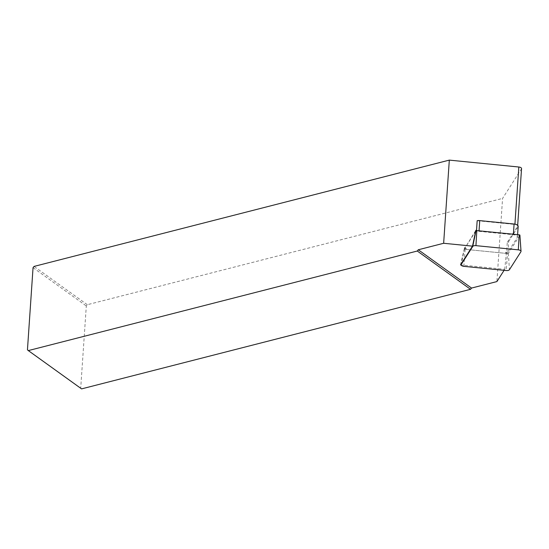 <?xml version="1.0" encoding="UTF-8"?>
<svg xmlns="http://www.w3.org/2000/svg" width="549" height="549" viewBox="0 0 549 549"><rect width="100%" height="100%" fill="white"/><g stroke="black" fill="none" stroke-linecap="round" stroke-linejoin="round"><path stroke-width="0.41" stroke-dasharray="2.75 2.06" d="M475.784 230.58A4.543 2.052 -176.1 0 0 475.654 230.628L464.845 248.203L464.989 247.311A4.543 2.052 -176.1 0 0 466.465 248.374L466.602 249.466L505.451 253.322L505.759 252.272A4.543 2.052 -176.1 0 0 506.617 252.053L507.283 242.356A4.543 2.052 -176.1 0 0 508.683 241.43L518.009 226.84A4.543 2.052 -176.1 0 0 518.174 226.36M464.989 247.311L464.44 248.175L466.465 248.374M477.17 220.705L514.914 224.452A3.026 1.373 3.9 0 1 517.632 226.01A3.026 1.373 3.9 0 1 517.522 226.332L507.283 242.356M521.55 168.564A3.026 1.373 3.9 0 1 521.44 168.886L502.575 198.409L496.907 281.575M504.092 270.328L504.737 269.312L461.146 264.989M81.575 388.884L80.71 388.116L86.31 305.965L87.318 304.709L502.575 198.409M87.318 304.709L34.059 266.416M33.05 267.665L86.31 305.965M80.71 388.116L27.45 349.823M505.759 252.272L506.617 252.053M506.439 252.341L504.737 269.312M460.508 264.927L464.44 248.175M505.451 253.322A4.543 2.052 -176.1 0 0 507.955 252.135L517.275 237.545A4.543 2.052 -176.1 0 0 517.446 237.065A4.543 2.052 -176.1 0 0 513.363 234.732L479.009 231.321A4.543 2.052 -176.1 0 0 475.386 231.705M464.845 248.203A4.543 2.052 -176.1 0 0 466.602 249.466M475.626 231.335L464.454 248.821A0.817 0.371 -176.1 0 0 464.427 248.882A0.817 0.371 -176.1 0 0 465.154 249.328L507.523 253.528L506.212 270.54M507.523 253.528A0.817 0.371 3.9 0 0 508.388 253.309L519.882 235.315L520.919 251.73M517.522 226.332L521.44 168.886M479.044 230.827L479.009 231.321M507.955 252.135L508.683 241.43M513.363 234.732L513.397 234.238M518.009 226.84L517.275 237.545M465.154 249.328L463.843 266.34M464.454 248.821L461.435 263.472M508.388 253.309L509.417 269.724M517.68 225.33L517.632 226.01M517.611 234.656L517.446 237.065M464.427 248.882L461.366 263.582"/><path stroke-width="0.82" d="M517.611 234.656L518.174 226.36A4.543 2.052 -176.1 0 0 514.09 224.026L479.737 220.616A4.543 2.052 -176.1 0 0 477.17 220.705L476.511 230.402A4.543 2.052 -176.1 0 0 475.784 230.58M476.511 230.402L475.832 230.34L472.511 246.144L443.647 243.276L449.315 160.116L34.059 266.416L33.05 267.665L27.45 349.823L28.315 350.591L417.281 251.023L418.283 249.768L443.647 243.276M449.315 160.116L518.826 167.013A3.026 1.373 3.9 0 1 521.55 168.564L517.68 225.33M418.283 249.768L471.543 288.067L496.907 281.575L504.092 270.328M461.146 264.989L460.508 264.927L472.511 246.144M471.543 288.067L470.541 289.316L81.575 388.884L28.315 350.591M417.281 251.023L470.541 289.316M463.843 266.34L506.212 270.54A3.026 1.373 3.9 0 0 509.417 269.724L520.919 251.73A3.026 1.373 3.9 0 0 521.028 251.318A3.026 1.373 3.9 0 0 518.304 249.85L475.942 245.643A3.026 1.373 -176.1 0 0 472.73 246.467L461.235 264.46A3.026 1.373 -176.1 0 0 461.133 264.7A3.026 1.373 -176.1 0 0 463.843 266.34M519.882 235.315A0.817 0.371 3.9 0 0 519.917 235.205A0.817 0.371 3.9 0 0 519.182 234.807L476.813 230.607A0.817 0.371 -176.1 0 0 475.949 230.827L475.626 231.335M514.935 224.143L518.826 167.013M479.737 220.616L479.044 230.827M513.397 234.238L514.09 224.026M461.435 263.472L461.235 264.46M475.949 230.827L472.73 246.467M476.813 230.607L475.942 245.643M519.182 234.807L518.304 249.85M461.366 263.582L461.133 264.7M519.917 235.205L521.028 251.318"/></g></svg>
